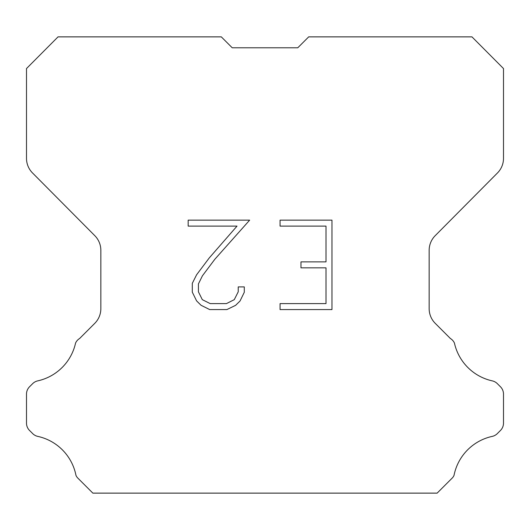 <?xml version="1.0" encoding="UTF-8"?>
<svg xmlns="http://www.w3.org/2000/svg" width="530" height="530" viewBox="0 0 530 530"><rect width="100%" height="100%" fill="white"/><g stroke="black" fill="none" stroke-linecap="round" stroke-linejoin="round"><path stroke-width="0.79" d="M232.219 47.779L297.781 47.779L232.219 47.779L297.781 47.779L232.219 47.779L297.781 47.779L232.219 47.779L297.781 47.779L232.219 47.779L297.781 47.779L232.219 47.779L297.781 47.779L232.219 47.779L297.781 47.779L232.219 47.779L297.781 47.779L232.219 47.779L297.781 47.779L232.219 47.779L297.781 47.779L232.219 47.779L297.781 47.779L232.219 47.779L297.781 47.779L232.219 47.779L297.781 47.779L232.219 47.779L297.781 47.779L232.219 47.779L297.781 47.779L232.219 47.779L297.781 47.779L232.219 47.779L297.781 47.779L232.219 47.779L297.781 47.779L232.219 47.779L297.781 47.779L308.692 36.868L471.958 36.868L503.5 68.555L503.5 158.344A20.736 20.736 0 0 1 497.478 172.959L435.183 235.691A20.736 20.736 0 0 0 429.161 250.299L429.161 308.685A20.736 20.736 0 0 0 435.236 323.346L450.381 338.498A10.368 10.368 0 0 1 454.429 343.042A49.774 49.774 0 0 0 492.264 380.871A10.368 10.368 0 0 1 497.352 383.66L500.466 386.774A10.368 10.368 0 0 1 503.5 394.101L503.5 423.125A10.368 10.368 0 0 1 500.466 430.459L497.06 433.858A10.368 10.368 0 0 1 492.012 436.435A49.774 49.774 0 0 0 454.031 475.357A9.99 9.99 0 0 1 452.6 477.669L437.137 493.132L92.863 493.132L77.4 477.669A9.99 9.99 0 0 1 75.969 475.357A49.774 49.774 0 0 0 37.988 436.435A10.368 10.368 0 0 1 32.939 433.858L29.534 430.459A10.368 10.368 0 0 1 26.5 423.125L26.5 394.101A10.368 10.368 0 0 1 29.534 386.774L32.648 383.66A10.368 10.368 0 0 1 37.736 380.871A49.774 49.774 0 0 0 75.571 343.042A10.368 10.368 0 0 1 79.619 338.498L94.764 323.346A20.736 20.736 0 0 0 100.839 308.685L100.839 250.299A20.736 20.736 0 0 0 94.817 235.691L32.522 172.959A20.736 20.736 0 0 1 26.5 158.344L26.5 68.555L58.042 36.868L221.308 36.868L232.219 47.779M326.003 303.617L326.003 267.842L300.967 267.842L300.967 261.88L326.003 261.88L326.003 226.111L280.065 226.111L280.065 220.149L331.965 220.149L331.965 309.58L280.065 309.58L280.065 303.617L326.003 303.617M244.29 286.902L244.29 292.262L240.044 300.994L235.618 305.333L226.886 309.58L209.708 309.58L201.036 305.267L196.61 300.901L192.304 292.169L192.304 283.318L196.61 274.765L209.244 257.944L237.016 226.111L188.17 226.111L188.17 220.149L249.65 220.149L214.835 259.263L202.433 275.785L198.412 283.947L198.412 291.798L202.314 299.662L210.231 303.617L226.416 303.617L234.28 299.649L238.235 291.798L238.235 286.902L244.29 286.902"/></g></svg>
